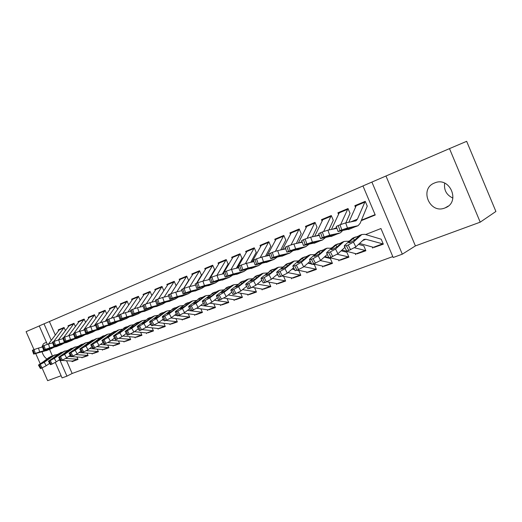 <?xml version="1.0" encoding="UTF-8"?>
<svg xmlns="http://www.w3.org/2000/svg" width="522" height="522" viewBox="0 0 522 522"><rect width="100%" height="100%" fill="white"/><g stroke="black" fill="none" stroke-linecap="round" stroke-linejoin="round"><path stroke-width="0.78" d="M46.582 342.602L44.814 342.928L43.346 343.933L41.812 347.176M444.985 207.932L445.188 207.854C460.815 202.262 450.042 176.279 434.806 182.883L434.532 182.994C418.898 188.762 429.71 214.509 444.985 207.932M66.568 360.735L72.153 373.471L66.94 376.14L62.072 377.908L55.319 362.516M42.073 367.997L47.646 380.682L61.12 375.742M449.494 148.613L466.661 141.318L495.9 211.469L480.214 222.163L449.494 148.613L371.899 182.074L402.305 254.181L393.177 257.496L380.956 228.538L365.596 234.548M385.999 176.064L415.401 245.914L480.214 222.163M415.401 245.914L402.305 254.181M72.153 373.471L392.798 256.596M39.274 325.963L26.1 331.659L33.982 349.59M35.75 353.622L40.148 363.612M65.354 330.452L64.049 327.47L58.196 329.917L58.477 330.556M75.325 326.394L73.974 323.314L67.997 325.819L68.278 326.465M85.51 322.25L84.12 319.066L78.006 321.624L78.293 322.289M95.931 318.015L94.495 314.72L88.244 317.337L88.538 318.015M106.592 313.689L105.105 310.277L98.71 312.952L99.01 313.65M117.496 309.265L115.962 305.729L109.418 308.469L109.724 309.181M128.66 304.744L127.068 301.077L120.373 303.882L120.686 304.613M140.085 300.124L138.434 296.32L131.583 299.184L131.909 299.935M151.765 295.341L150.075 291.446L143.061 294.382L143.393 295.152M163.706 290.395L161.996 286.447L154.812 289.462L155.151 290.252M175.934 285.332L174.211 281.338L166.844 284.418L167.197 285.234M188.468 280.144L186.719 276.099L179.177 279.257L179.535 280.092M201.316 274.82L199.548 270.722L191.815 273.965L192.187 274.826M214.49 269.365L212.702 265.215L204.768 268.536L205.153 269.424M227.997 263.773L226.189 259.565L218.059 262.971L218.45 263.891M241.862 258.031L240.035 253.77L231.683 257.268L232.094 258.214M256.087 252.139L254.24 247.82L245.673 251.408L246.09 252.387M270.696 246.09L268.823 241.712L260.028 245.399L260.458 246.41M285.697 239.879L283.805 235.442L274.768 239.226L275.218 240.277M301.109 233.491L299.197 228.995L289.912 232.884L290.376 233.973M316.952 226.933L315.014 222.372L305.468 226.365L305.951 227.501M333.245 220.186L331.281 215.56L321.467 219.671L321.97 220.852M350.001 213.25L348.011 208.552L337.917 212.78L338.439 214.013M374.085 247.395L383.318 244.165L381.308 239.415M356.944 253.875L365.87 250.749L363.893 246.071M340.279 260.171L348.918 257.15L346.96 252.537M324.077 266.298L332.436 263.375L330.504 258.827M308.313 272.256L316.404 269.424L314.498 264.941M292.966 278.056L300.809 275.316L298.923 270.892M278.03 283.7L285.632 281.045L283.766 276.68M263.486 289.195L270.846 286.624L269.006 282.317M249.314 294.552L256.452 292.059L254.625 287.811M235.5 299.772L242.423 297.357L240.649 293.227M222.033 304.855L228.747 302.519L227.05 298.571M208.904 309.82L215.416 307.549L213.785 303.771M196.089 314.662L202.412 312.463L200.853 308.841M183.587 319.379L189.727 317.252L188.227 313.774M171.386 323.992L177.35 321.924L175.901 318.583M159.478 328.495L165.259 326.485L163.869 323.275M147.837 332.886L153.461 330.941L152.117 327.849M136.47 337.179L141.932 335.294L140.64 332.312M125.365 341.381L130.67 339.541L129.423 336.664M114.507 345.479L119.668 343.698L118.455 340.918M103.891 349.492L108.909 347.756L107.741 345.075M93.51 353.414L98.39 351.73L97.255 349.133M83.357 357.25L88.101 355.613L87.004 353.1M372.317 247.017L372.786 248.139M355.188 253.542L355.645 254.612M338.537 259.878L338.974 260.909M322.342 266.031L322.766 267.023M306.59 272.021L307.001 272.98M291.256 277.848L291.654 278.768M276.334 283.518L276.712 284.412M261.796 289.044L262.161 289.906M247.63 294.421L247.989 295.256M233.83 299.661L234.176 300.47M220.369 304.77L220.708 305.553M207.247 309.748L207.573 310.512M194.445 314.603L194.765 315.347M181.95 319.34L182.263 320.064M169.754 323.966L170.061 324.671M157.846 328.482L158.146 329.173M146.219 332.892L146.512 333.565M134.859 337.199L135.146 337.851M123.76 341.408L124.04 342.047M112.909 345.518L113.183 346.145M102.299 349.538L102.566 350.151M91.924 353.472L92.192 354.073M81.778 357.316L82.032 357.903M76.969 356.983L78.039 359.417L72.101 361.655L71.847 361.08M362.979 185.956L49.388 321.545L55.247 334.902M361.446 220.167L375.09 214.646M367.24 206.105L365.23 201.342L354.836 205.694L355.384 206.986M47.339 344.344L39.254 325.904L44.005 323.849L51.228 340.318M49.388 321.545L44.005 323.849M361.237 220.656L375.24 214.999L362.966 185.93L371.899 182.074M52.409 355.893L49.551 349.375M59.997 360.31L66.94 376.14M349.753 240.74L348.011 241.425M332.279 247.572L330.928 248.1M315.314 254.207L314.335 254.592M298.832 260.654L298.206 260.896M73.419 361.002L72.101 361.655M452.9 198.086C446.506 195.065 443.765 190.086 444.672 183.137M42.093 351.854C42.961 354.895 44.54 357.276 46.823 358.999M365.191 201.355L357.413 219.168L356.069 220.78L345.675 222.907L347.482 228.01L341.812 229.889L340.005 224.78L345.675 222.907M367.201 206.255L360.173 223.227L358.131 225.687L347.482 228.01M350.34 228.806L338.073 231.52L336.272 226.437L340.005 224.78M356.539 204.983L348.781 222.3M343.73 229.974L349.531 227.912L355.286 226.724L349.955 228.923L349.153 227.997M338.21 225.511L340.018 230.613L341.812 229.889M340.018 230.613L338.073 231.52M343.815 230.209L349.603 229.001M383.115 244.042L374.652 247.239L373.38 247.317L359.521 243.409M353.642 237.725L352.128 238.574L344.435 245.581L344.305 246.221L346.399 245.673L348.787 250.469L346.686 250.997L346.523 250.671M381.106 239.18L364.871 234.326L361.831 234.515L353.446 242.084L355.828 246.88L348.787 250.469M383.246 244.002L365.915 239.272L363.925 239.402L355.828 246.88M353.772 237.928L359.371 235.735L354.679 240.074L350.53 242.365L348.846 242.815L348.944 242.312L353.772 237.928L352.128 238.574M350.595 249.77L348.207 244.975L346.399 245.673M348.207 244.975L353.446 242.084M348.011 208.552L340.67 224.512M336.938 228.323L327.901 230.15L329.682 235.181L324.077 237.034L322.302 231.996L327.901 230.15M342.38 230.815L340.533 232.74L339.574 233.086L329.682 235.181M350.001 213.381L345.871 222.868M332.938 235.787L320.488 238.6L318.727 233.588L322.302 231.996M339.613 212.069L331.47 229.426M326.211 237.014L331.842 235.017L337.708 233.778L332.547 235.905L331.764 235.037M320.56 232.708L322.335 237.738L324.077 237.034M322.335 237.738L320.488 238.6M326.296 237.249L332.194 235.99M331.287 215.566L323.673 231.468M319.353 235.363L310.662 237.171L312.404 242.136L306.871 243.97L305.129 239.004L310.662 237.171M325.291 237.758L322.465 239.944L312.404 242.136M333.284 220.297L328.886 229.948M316.032 242.56L303.426 245.47L301.696 240.525L305.129 239.004M323.157 218.959L314.655 236.342M309.207 243.846L314.675 241.921L320.645 240.616L315.64 242.678L314.877 241.875M303.439 239.689L305.181 244.648L306.871 243.97M305.181 244.648L303.426 245.47M309.292 244.087L315.288 242.769M315.02 222.392L307.145 238.241M302.284 242.208L293.919 243.996L295.635 248.883L290.167 250.697L288.457 245.803L293.919 243.996M308.685 244.492L305.853 246.606L295.635 248.883M317.03 227.031L312.378 236.818M299.608 249.144L286.859 252.139L285.156 247.265L288.457 245.803M307.151 225.661L298.316 243.056M292.692 250.488L298.003 248.622L304.333 247.213L299.217 249.268L298.473 248.518M286.813 246.469L288.522 251.363L290.167 250.697M288.522 251.363L286.859 252.139M292.77 250.723L298.858 249.353M299.21 229.027L291.074 244.831M285.71 248.857L277.658 250.619L279.342 255.441L273.939 257.235L272.262 252.407L277.658 250.619M292.542 251.036L289.703 253.079L279.342 255.441M301.22 233.575L296.333 243.48M283.648 255.545L270.761 258.618L269.091 253.809L272.262 252.407M291.583 232.179L282.435 249.575M276.64 256.935L281.808 255.127L287.955 253.725L283.257 255.663L282.532 254.964M270.664 253.059L272.34 257.881L273.939 257.235M272.34 257.881L270.761 258.618M276.725 257.176L282.891 255.754M365.713 250.612L356.206 253.809L341.969 250.051M336.266 244.544L334.719 245.399L326.818 252.433L326.648 253.085L328.638 252.57L331 257.281L329.01 257.783L324.925 256.504M363.73 245.823L358.51 244.361M348.768 241.634L347.28 241.216L344.181 241.438L343.359 242.012L335.561 249.033L337.923 253.751L331 257.281M344.879 247.376L337.923 253.751M365.798 250.586L354.555 247.813M336.312 244.772L341.747 242.645L336.925 246.997L332.827 249.262L331.229 249.686L331.359 249.17L336.312 244.772L334.719 245.399M332.755 256.609L330.387 251.885L328.638 252.57M330.387 251.885L335.561 249.033M348.8 257L339.515 260.119L329.728 257.692M319.392 251.167L317.813 252.028L309.722 259.075L309.507 259.747L311.399 259.258L313.742 263.897L311.699 264.08M346.843 252.276L341.16 250.788M331.516 248.257L327.046 248.165L326.204 248.74L318.211 255.78L320.554 260.426L313.742 263.897M327.301 254.384L320.554 260.426M348.846 256.987L337.245 254.286M319.36 251.421L324.638 249.353L319.692 253.718L315.64 255.956L314.12 256.354L314.29 255.832L319.36 251.421L317.813 252.028M315.445 263.245L313.096 258.599L311.399 259.258M313.096 258.599L318.211 255.78M320.371 260.576L332.364 263.205L323.288 266.253L313.513 263.982M311.406 263.493L308.372 262.788M302.995 257.6L301.383 258.468L293.123 265.535L292.868 266.22L294.662 265.75L296.985 270.318L295.047 270.494M330.426 258.553L324.319 257.052M314.753 254.69L310.401 254.69L301.364 262.331L303.68 266.899L296.985 270.318M310.225 261.163L303.68 266.899M302.89 257.881L308.019 255.871L302.962 260.25L298.956 262.455L297.514 262.834L297.71 262.298L302.89 257.881L301.383 258.468M298.636 269.685L296.313 265.111L294.662 265.75M296.313 265.111L301.364 262.331M303.921 266.69L316.339 269.261L307.497 272.223L297.631 270.07M294.48 269.378L292.287 268.902M287.054 263.851L276.993 271.799L276.699 272.504L278.402 272.06L280.705 276.556L278.865 276.719M314.459 264.661L312.685 264.249M311.667 264.015L307.954 263.153M298.473 260.961L294.219 261.039L284.999 268.686L287.296 273.189L280.705 276.556M293.638 267.734L287.296 273.189M286.885 264.158L291.863 262.201L286.702 266.585L282.741 268.765L281.371 269.124L281.599 268.582L286.885 264.158L285.417 264.732M282.317 275.936L280.007 271.433L278.402 272.06M280.007 271.433L284.999 268.686M283.818 235.481L275.44 251.252M269.62 255.323L261.861 257.059L263.512 261.816L258.175 263.584L256.524 258.827L261.861 257.059M276.843 257.392L274.004 259.375L263.512 261.816M285.841 239.937L280.725 249.947M268.125 261.77L255.121 264.915L253.477 260.178L256.524 258.827M276.438 238.528L266.99 255.91M261.046 263.205L272.569 259.949L267.734 261.887L267.023 261.235M254.977 259.46L256.622 264.21L258.175 263.584M256.622 264.21L255.121 264.915M261.124 263.447L267.368 261.979M287.935 272.641L300.737 275.146L292.137 278.03L282.18 275.988M278.056 275.14L276.647 274.853M271.557 269.933L261.313 277.893L260.987 278.611L262.605 278.187L264.889 282.617L263.134 282.774M298.917 270.598L297.214 270.226M294.623 269.665L292.052 269.104M282.643 267.055L278.494 267.212L269.098 274.872L271.381 279.303L264.889 282.617M277.521 274.109L271.381 279.303M271.316 270.259L276.164 268.36L270.898 272.752L266.99 274.905L265.685 275.244L265.939 274.683L271.316 270.259L269.894 270.82M266.455 282.017L264.165 277.58L262.605 278.187M264.165 277.58L269.098 274.872M268.843 241.764L260.224 257.509M253.973 261.607L246.501 263.316L248.126 268.008L242.847 269.763L241.229 265.065L246.501 263.316M261.574 263.571L258.736 265.496L248.126 268.008M270.872 246.136L265.541 256.237M253.026 267.819L239.911 271.042L238.3 266.364L241.229 265.065M261.685 244.701L251.963 262.07M245.875 269.3L257.339 266.057L252.641 267.943L251.943 267.329M239.722 265.678L241.34 270.37L242.847 269.763M241.34 270.37L239.911 271.042M245.96 269.541L252.27 268.034M285.56 280.888L277.175 283.681L267.12 281.743M262.103 280.777L261.437 280.647M256.478 275.851L246.077 283.818L245.705 284.542L247.252 284.144L249.516 288.509L247.846 288.659M283.792 276.379L282.076 276.034M278.089 275.211L276.582 274.905M267.257 272.993L263.199 273.215L253.64 280.875L255.904 285.247L249.516 288.509M261.855 280.301L255.904 285.247M285.554 280.875L272.393 278.448M256.178 276.197L260.889 274.35L255.539 278.741L251.669 280.869L250.423 281.195L250.71 280.627L256.178 276.197L254.795 276.738M251.036 287.922L248.766 283.557L247.252 284.144M248.766 283.557L253.64 280.875M254.266 247.878L245.412 263.61M238.769 267.727L231.566 269.404L233.164 274.03L227.951 275.766L226.352 271.133L231.566 269.404M246.71 269.58L243.885 271.453L233.164 274.03M256.295 252.172L250.756 262.344M238.339 273.711L225.119 276.993L223.533 272.38L226.352 271.133M247.324 250.717L237.334 268.06M231.122 275.231L242.521 271.995L237.947 273.835L237.269 273.26M224.891 271.727L226.483 276.353L227.951 275.766M226.483 276.353L225.119 276.993M231.2 275.472L237.575 273.926M270.781 286.467L262.612 289.188L252.394 287.335M241.803 281.606L231.253 289.579L230.848 290.317L232.316 289.938L234.561 294.238L232.969 294.388M252.283 278.774L248.309 279.048L238.613 286.722L240.851 291.022L234.561 294.238M246.619 286.304L240.851 291.022M270.774 286.454L257.274 284.105M241.445 281.971L246.032 280.177L240.596 284.568L236.773 286.669L235.585 286.976L235.898 286.402L241.445 281.971L240.094 282.5M236.042 293.671L233.791 289.364L232.316 289.938M233.791 289.364L238.613 286.722M240.061 253.836L230.985 269.548M223.977 273.678L217.041 275.322L218.607 279.89L213.452 281.606L211.886 277.032L217.041 275.322M232.251 275.427L229.426 277.247L218.607 279.89M242.097 258.051L236.368 268.282M224.036 279.446L210.725 282.787L209.165 278.233L211.886 277.032M223.697 272.849L223.09 273.887M233.327 256.576L224.153 272.047M216.76 281.006L228.342 277.73M228.264 277.75L223.272 279.661L222.979 279.029M210.457 277.613L212.023 282.18L213.452 281.606M212.023 282.18L210.725 282.787M216.845 281.241L223.272 279.661M242.567 289.619L256.374 291.883L248.42 294.552L238.006 292.777M227.514 287.211L216.826 295.191L216.389 295.935L217.791 295.576L220.016 299.811L218.496 299.954M237.712 284.412L233.823 284.738L223.99 292.405L226.209 296.646L220.016 299.811M231.801 292.144L226.209 296.646M227.103 287.596L231.572 285.847L226.052 290.239L222.274 292.313L221.145 292.607L221.485 292.026L227.103 287.596L225.791 288.111M221.452 299.263L219.227 295.021L217.791 295.576M219.227 295.021L223.99 292.405M226.222 259.636L216.93 275.348M209.59 279.479L202.901 281.084L204.441 285.593L199.345 287.289L197.805 282.774L202.901 281.084M218.163 281.117L215.351 282.891L204.441 285.593M228.258 263.78L222.346 274.063M210.112 285.025L196.716 288.431L195.182 283.935L197.805 282.774M209.479 279.139L209.224 279.564M219.697 262.285L210.353 277.658M202.784 286.624L215.632 282.813M214.242 283.368L209.348 285.247L209.068 284.64M196.416 283.342L197.955 287.85L199.345 287.289M197.955 287.85L196.716 288.431M202.869 286.859L209.348 285.247M242.358 297.201L234.587 299.785L223.964 298.075M213.602 292.666L202.784 300.646L202.314 301.409L203.652 301.063L205.857 305.233L204.409 305.377M223.527 289.899L219.716 290.271L209.759 297.938L211.958 302.114L205.857 305.233M217.374 297.814L211.958 302.114M242.345 297.181L228.251 295.002M213.139 293.077L217.485 291.367L211.899 295.759L208.161 297.814L207.084 298.095L207.449 297.494L213.139 293.077L211.86 293.573M207.254 304.698L205.048 300.522L203.652 301.063M205.048 300.522L209.759 297.938M212.735 265.293L203.228 281.006M195.587 285.123L189.134 286.695L190.647 291.145L185.61 292.822L184.096 288.366L189.134 286.695M204.441 286.656L201.642 288.392L190.647 291.145M214.777 269.365L209.733 277.926M209.309 278.644L208.689 279.694M196.553 290.467L183.078 293.925L181.565 289.482L184.096 288.366M206.399 267.858L196.885 283.146M189.173 292.092L201.929 288.307M200.526 288.862L195.783 290.689L195.515 290.108M182.746 288.92L184.259 293.371L185.61 292.822M184.259 293.371L183.078 293.925M189.251 292.333L195.783 290.689M228.682 302.368L221.106 304.881L210.255 303.243M200.05 297.984L189.114 305.964L188.612 306.734L189.884 306.401L192.07 310.518L190.693 310.655M209.713 295.25L205.981 295.661L195.907 303.321L198.086 307.438L192.07 310.518M203.326 303.328L198.086 307.438M228.669 302.342L214.314 300.248M199.535 298.408L203.769 296.744L198.119 301.135L194.419 303.165L193.388 303.432L193.786 302.825L199.535 298.408L198.288 298.897M193.434 309.996L191.248 305.872L189.884 306.401M191.248 305.872L195.907 303.321M199.587 270.807L189.877 286.513M181.956 290.617L175.725 292.157L177.219 296.555L172.234 298.212L170.746 293.814L175.725 292.157M191.072 292.052L188.285 293.742L177.219 296.555M201.623 274.807L196.507 283.302M183.333 295.765L169.787 299.276L168.306 294.891L170.746 293.814M193.434 273.287L183.77 288.503M175.914 297.429L188.572 293.664M187.17 294.212L182.563 295.987L182.302 295.439M169.428 294.349L170.916 298.741L172.234 298.212M170.916 298.741L169.787 299.276M175.992 297.664L182.563 295.987M215.351 307.399L207.958 309.846L196.866 308.274M186.837 303.171L175.797 311.138L175.262 311.921L176.482 311.608L178.648 315.66L177.33 315.79M196.252 300.463L192.592 300.913L182.413 308.567L184.579 312.626L178.648 315.66M189.649 308.691L184.579 312.626M215.338 307.373L200.735 305.363M186.276 303.608L190.406 301.984L184.69 306.375L181.036 308.378L180.051 308.632L180.468 308.019L186.276 303.608L185.062 304.078M179.973 315.151L177.806 311.092L176.482 311.608M177.806 311.092L182.413 308.567M186.759 276.184L176.867 291.876M168.671 295.981L162.668 297.481L164.136 301.82L159.203 303.458L157.735 299.119L162.668 297.481M178.035 297.312L175.268 298.962L164.136 301.82M188.801 280.118L183.6 288.568M170.446 300.926L156.841 304.483L155.38 300.157L157.735 299.119M180.788 278.578L170.975 293.716M162.988 302.623L174.394 299.354M174.152 299.426L169.676 301.155L169.428 300.626M156.456 299.641L157.918 303.98L159.203 303.458M157.918 303.98L156.841 304.483M163.066 302.858L169.676 301.155M202.347 312.313L195.13 314.694L183.79 313.18M173.963 308.221L162.825 316.182L162.257 316.971L163.419 316.671L165.565 320.671L164.313 320.802M183.137 305.546L179.548 306.029L169.272 313.676L171.412 317.683L165.565 320.671M176.325 313.911L171.412 317.683M202.334 312.28L190.974 310.838M190.778 310.812L187.502 310.362M173.356 308.672L177.382 307.093L171.614 311.471L167.993 313.454L167.053 313.696L167.497 313.076L173.356 308.672L172.175 309.135M166.864 320.182L164.711 316.169L163.419 316.671M164.711 316.169L169.272 313.676M174.25 281.436L164.176 297.103M155.732 301.201L149.938 302.662L151.38 306.949L146.506 308.58L145.064 304.287L149.938 302.662M165.33 302.44L162.57 304.052L151.38 306.949M157.885 305.964L144.229 309.566L142.787 305.292L145.064 304.287M168.449 283.746L158.486 298.825M150.395 307.686L162.864 303.967M161.468 304.509L157.115 306.192L156.874 305.69M143.811 304.796L145.253 309.083L146.506 308.58M145.253 309.083L144.229 309.566M150.473 307.921L157.115 306.192M189.662 317.102L182.622 319.425L171.02 317.97M161.402 313.148L150.173 321.102L149.579 321.898L150.688 321.611L152.822 325.558L151.621 325.682M170.348 310.512L166.825 311.021L156.456 318.655L158.584 322.609L152.822 325.558M163.34 319.001L158.584 322.609M189.649 317.063L178.459 315.732M177.212 315.569L174.609 315.229M160.756 313.611L164.684 312.071L158.858 316.449L155.282 318.407L154.381 318.635L154.845 318.009L160.756 313.611L159.601 314.068M154.081 325.075L151.948 321.121L150.688 321.611M151.948 321.121L156.456 318.655M162.042 286.552L151.798 302.192M143.126 306.29L137.527 307.719L138.95 311.954L134.128 313.565L132.705 309.324L137.527 307.719M152.933 307.438L150.192 309.017L138.95 311.954M145.631 310.877L131.922 314.518L130.507 310.296L132.705 309.324M156.404 288.79L146.297 303.811M138.108 312.626L150.493 308.933M149.096 309.461L144.862 311.105L144.633 310.623M131.485 309.82L132.908 314.055L134.128 313.565M132.908 314.055L131.922 314.518M138.186 312.861L144.862 311.105M177.284 321.78L170.407 324.045L158.538 322.642M149.155 317.95L137.841 325.891L137.214 326.7L138.284 326.426L140.392 330.322L139.243 330.439M157.879 315.353L154.414 315.888L143.968 323.51L146.075 327.411L140.392 330.322M150.682 323.947L146.075 327.411M177.265 321.735L166.068 320.482M164.006 320.227L162.035 319.993M148.463 318.433L152.3 316.932L146.428 321.298L142.884 323.235L142.023 323.457L142.513 322.824L148.463 318.433L147.341 318.87M141.619 329.852L139.511 325.95L138.284 326.426M139.511 325.95L143.968 323.51M150.121 291.55L139.726 307.158M130.826 311.262L125.43 312.652L126.826 316.834L122.057 318.427L120.654 314.237L125.43 312.652M140.842 312.313L138.121 313.859L126.826 316.834M133.671 315.673L119.923 319.353L118.527 315.177L120.654 314.237M144.646 293.716L134.395 308.691M126.128 317.448L138.415 313.774M136.581 314.466L132.908 315.901L132.686 315.438M119.466 314.727L120.863 318.909L122.057 318.427M120.863 318.909L119.923 319.353M126.207 317.676L132.908 315.901M165.2 326.341L158.479 328.553L146.349 327.209M137.201 322.642L135.374 323.562L125.156 331.385L126.18 331.124L128.275 334.967L127.172 335.078M145.716 320.077L142.31 320.638L131.792 328.247L133.88 332.09L128.275 334.967M138.343 328.775L133.88 332.09M165.18 326.296L153.97 325.115M151.139 324.795L149.768 324.638M136.477 323.131L140.216 321.669L134.298 326.028L130.794 327.94L129.971 328.155L130.48 327.516L136.477 323.131L135.374 323.562M129.469 334.504L127.375 330.654L126.18 331.124M127.375 330.654L131.792 328.247M138.487 296.431L127.942 312.006M118.84 316.104L113.626 317.461L115.003 321.598L110.279 323.17L108.902 319.033L113.626 317.461M129.038 317.069L126.337 318.583L115.003 321.598M122.004 320.351L108.217 324.064L106.84 319.94L108.902 319.033M133.162 298.525L122.774 313.461M114.435 322.146L126.631 318.498M124.875 319.157L121.234 320.58L121.026 320.136M107.741 319.51L109.118 323.64L110.279 323.17M109.118 323.64L108.217 324.064M114.514 322.374L121.234 320.58M153.403 330.798L146.832 332.958L134.454 331.666M125.528 327.222L113.398 335.953L114.377 335.705L116.452 339.496L115.401 339.607M133.841 324.691L130.5 325.271L119.91 332.866L121.985 336.657L116.452 339.496M126.298 333.473L121.985 336.657M153.377 330.752L142.134 329.636M138.604 329.258L137.801 329.173M124.771 327.725L128.419 326.289L122.468 330.641L119.003 332.534L118.213 332.736L118.742 332.09L124.771 327.725L123.701 328.142M117.62 339.046L115.545 335.248L114.377 335.705M115.545 335.248L119.91 332.866M127.114 301.194L116.439 316.73M107.14 320.834L102.103 322.159L103.467 326.243L98.788 327.803L97.431 323.712L102.103 322.159M117.515 321.715L114.833 323.196L103.467 326.243M110.612 324.919L96.792 328.664L95.441 324.586L97.431 323.712M121.939 303.223L111.421 318.12M103.023 326.739L115.134 323.105M113.45 323.744L109.842 325.147L109.64 324.723M96.296 324.175L97.66 328.26L98.788 327.803M97.66 328.26L96.792 328.664M103.102 326.961L109.842 325.147M141.873 335.15L135.452 337.258L122.846 336.024M114.142 331.692L101.92 340.409L102.854 340.174L104.915 343.913L103.904 344.024M122.252 329.193L118.964 329.793L108.315 337.369L110.37 341.12L104.915 343.913M114.553 338.06L110.37 341.12M141.853 335.104L130.526 334.047M113.346 332.201L116.908 330.804L110.925 335.144L107.486 337.016L106.729 337.212L107.284 336.559L112.302 332.612M106.057 343.476L103.995 339.731L102.854 340.174M103.995 339.731L108.315 337.369M116.014 305.846L105.203 321.343M95.722 325.454L90.861 326.739L92.205 330.778L87.579 332.318L86.234 328.279L90.861 326.739M106.26 326.243L103.604 327.699L92.205 330.778M99.487 329.375L85.641 333.153L84.303 329.128L86.234 328.279M110.977 307.817L100.335 322.681M91.885 331.222L103.898 327.607M102.286 328.214L98.723 329.61L98.521 329.199M85.132 328.729L86.469 332.768L87.579 332.318M86.469 332.768L85.641 333.153M91.957 331.437L98.723 329.61M84.329 329.193L83.513 330.243M130.611 339.404L124.334 341.46L111.512 340.285M103.017 336.057L90.711 344.761L91.611 344.533L93.653 348.233L92.688 348.337M110.932 333.597L107.708 334.211L97.001 341.766L99.043 345.466L93.653 348.233M103.088 342.536L99.043 345.466M130.591 339.352L119.146 338.354M102.188 336.579L105.672 335.209L96.25 341.395L95.526 341.577L96.1 340.925L101.17 336.977M94.769 347.802L92.72 344.102L91.611 344.533M92.72 344.102L97.001 341.766M105.157 310.401L94.234 325.845M84.584 329.956L79.886 331.209L81.204 335.202L76.623 336.729L75.305 332.736L79.886 331.209M95.272 330.674L92.629 332.096L81.204 335.202M88.623 333.734L74.75 337.545L73.432 333.558L75.305 332.736M100.263 312.306L89.49 327.137M81.001 335.594L92.929 332.005M91.389 332.586L87.853 333.969L87.663 333.571M74.228 333.173L75.546 337.166L76.623 336.729M75.546 337.166L74.75 337.545M81.073 335.816L87.853 333.969M119.61 343.561L113.47 345.564L100.446 344.448M92.146 340.318L79.768 349.016L80.629 348.794L82.659 352.448L81.732 352.546M99.878 337.897L96.707 338.53L85.954 346.066L87.977 349.72L82.659 352.448M91.892 346.895L87.977 349.72M119.584 343.509L108.015 342.562M91.291 340.853L94.691 339.515L85.275 345.668L84.584 345.845L85.171 345.186L90.293 341.244M83.742 352.03L81.719 348.376L80.629 348.794M81.719 348.376L85.954 346.066M94.547 314.844L84.303 329.128M73.7 334.361L69.165 335.581L70.463 339.528L65.935 341.042L64.63 337.088L69.165 335.581M84.531 334.993L81.915 336.396L70.463 339.528M78 337.995L64.115 341.825L62.816 337.884L64.63 337.088M89.791 316.691L78.894 331.496M70.372 339.874L82.215 336.305M80.734 336.86L77.236 338.223L77.054 337.845M63.58 337.519L64.878 341.466L65.935 341.042M64.878 341.466L64.115 341.825M70.444 340.09L77.236 338.223M108.85 347.626L102.841 349.583L89.634 348.526M81.523 344.487L69.08 353.166L69.909 352.957L71.919 356.559L71.031 356.663M89.079 342.106L85.96 342.745L75.161 350.255L77.171 353.864L71.919 356.559M80.962 351.156L77.171 353.864M108.824 347.567L97.112 346.673M80.642 345.022L83.964 343.724L74.555 349.844L73.889 350.014L74.502 349.348L79.67 345.407M72.982 356.154L70.972 352.546L69.909 352.957M70.972 352.546L75.161 350.255M84.179 319.19L73.928 333.304M73.53 333.852L73.034 334.543M63.071 338.661L58.692 339.848L59.971 343.75L55.489 345.251L54.203 341.342L58.692 339.848M74.039 339.222L71.442 340.592L59.971 343.75M67.625 342.151L53.72 346.008L52.441 342.112L54.203 341.342M79.54 320.978L68.532 335.757M59.991 344.05L71.742 340.501M70.326 341.036L66.862 342.386L66.686 342.021M53.172 341.76L54.458 345.662L55.489 345.251M54.458 345.662L53.72 346.008M60.056 344.259L66.862 342.386M98.332 351.6L92.453 353.511L79.07 352.507M71.149 348.559L58.64 357.218L59.436 357.022L61.426 360.578L60.572 360.676M78.522 346.216L74.444 347.456L64.624 354.353L66.614 357.922L61.426 360.578M70.281 355.319L66.614 357.922M98.306 351.534L86.443 350.693M70.235 349.107L73.485 347.835L64.082 353.923L63.443 354.086L64.069 353.414L69.282 349.479M62.464 360.18L60.474 356.617L59.436 357.022M60.474 356.617L64.624 354.353M74.033 323.444L63.73 337.46M52.689 342.863L48.455 344.018L49.721 347.874L45.277 349.362L44.011 345.499L48.455 344.018M63.775 343.352L61.204 344.696L49.721 347.874M57.479 346.223L43.567 350.099L42.308 346.249L44.011 345.499M69.524 325.18L58.399 339.926M49.838 348.135L61.505 344.605M60.147 345.114L56.715 346.451L56.546 346.099M43.006 345.91L44.272 349.766L45.277 349.362M44.272 349.766L43.567 350.099M49.91 348.344L56.715 346.451M88.042 355.482L82.287 357.355L71.762 356.617M70.972 356.559L68.741 356.409M60.996 352.539L48.435 361.185L49.199 360.989L51.176 364.506L50.353 364.604M68.206 350.236L64.18 351.482L54.321 358.36L56.291 361.883L51.176 364.506M59.847 359.377L56.291 361.883M88.016 355.423L76.003 354.621M60.063 353.094L63.234 351.848L53.851 357.909L53.231 358.066L53.877 357.394L59.13 353.459M52.187 364.121L50.21 360.598L49.199 360.989M50.21 360.598L54.321 358.36M64.108 327.601L53.746 341.525M42.543 346.973L38.452 348.096L39.698 351.913L35.3 353.381L34.054 349.564L38.452 348.096M53.746 347.391L51.195 348.709L39.698 351.913M47.561 350.197L33.643 354.099L32.397 350.288L34.054 349.564M59.717 329.284L48.487 344.011M39.913 352.128L51.495 348.618M50.197 349.101L46.797 350.432L46.634 350.092M33.069 349.962L34.315 353.779L35.3 353.381M34.315 353.779L33.643 354.099M39.985 352.33L46.797 350.432M77.98 359.286L72.349 361.113L61.824 360.428M60.382 360.33L58.647 360.219M51.071 356.435L38.458 365.061L39.196 364.871L41.153 368.349L40.364 368.441M58.118 354.164L54.138 355.417L44.253 362.275L46.21 365.752L41.153 368.349M49.649 363.345L46.21 365.752M77.954 359.221L65.785 358.464M50.112 356.996L53.218 355.782L43.841 361.805L43.254 361.955L43.913 361.276L49.199 357.355M42.145 367.971L40.181 364.486L39.196 364.871M40.181 364.486L44.253 362.275M348.318 229.576L349.955 228.923M355.534 226.685L357.192 226.019M350.562 221.954L357.413 219.168M355.86 205.89L364.519 202.268M361.028 235.083L359.371 235.735M365.915 239.272L362.529 240.583M382.15 244.002L373.38 247.317M348.944 242.312L349.179 242.789M354.353 240.348L353.485 238.162M330.961 236.538L332.547 235.905M337.969 233.732L339.574 233.086M332.886 229.145L336.683 227.599M338.908 212.983L347.326 209.459M314.1 243.298L315.64 242.678M320.906 240.57L322.465 239.944M315.725 236.12L319.131 234.737M322.433 219.873L330.615 216.447M297.716 249.868L299.217 249.268M304.333 247.213L305.853 246.606M299.06 242.893L302.094 241.66M306.407 226.574L314.368 223.246M281.795 256.25L283.257 255.663M288.229 253.672L289.703 253.079M282.872 249.477L285.554 248.387M290.826 233.093L298.564 229.856M343.359 242.012L341.747 242.645M364.728 250.586L356.206 253.809M331.359 249.17L331.594 249.647M336.84 247.076L336.024 245.007M326.204 248.74L324.638 249.353M347.802 256.987L339.515 260.119M314.29 255.832L314.531 256.309M319.836 253.601L319.066 251.656M309.539 255.271L308.019 255.871M331.346 263.205L323.288 266.253M297.71 262.298L297.951 262.781M303.315 259.943L302.59 258.116M293.344 261.626L291.863 262.201M315.34 269.254L307.497 272.223M281.599 268.582L281.847 269.065M287.263 266.116L286.578 264.393M266.318 262.455L267.734 261.887M272.569 259.949L274.004 259.375M267.14 255.878L269.476 254.925M275.662 239.435L283.192 236.283M277.6 267.799L276.164 268.36M299.765 275.146L292.137 278.03M265.939 274.683L266.187 275.172M271.655 272.125L271.009 270.494M251.258 268.497L252.641 267.943M257.339 266.057L258.736 265.496M251.976 262.044L253.862 261.274M260.896 245.608L268.23 242.541M262.292 273.802L260.889 274.35M284.607 280.875L277.175 283.681M250.71 280.627L250.965 281.11M256.478 277.972L255.865 276.432M236.603 274.37L237.947 273.835M242.521 271.995L243.885 271.453M237.38 267.975L238.671 267.447M246.514 251.624L253.659 248.635M247.395 279.642L246.032 280.177M269.848 286.454L262.612 289.188M235.898 286.402L236.153 286.885M241.712 283.674L241.131 282.206M222.339 280.092L223.651 279.564M228.101 277.776L229.426 277.247M223.175 273.75L223.905 273.456M232.512 257.483L239.468 254.573M232.897 285.325L231.572 285.847M255.467 291.889L248.42 294.552M221.485 292.026L221.733 292.503M227.338 289.221L226.789 287.831M208.448 285.658L209.727 285.149M214.059 283.407L215.351 282.891M218.862 263.192L225.641 260.354M218.777 290.858L217.485 291.367M241.458 297.188L234.587 299.785M207.449 297.494L207.704 297.977M213.341 294.63L212.819 293.305M194.921 291.087L196.161 290.584M200.389 288.894L201.642 288.392M205.557 268.758L212.167 265.992M205.029 296.255L203.769 296.744M227.807 302.349L221.106 304.881M193.786 302.825L194.034 303.302M199.711 299.902L199.215 298.643M181.734 296.372L182.941 295.889M187.059 294.232L188.285 293.742M192.579 274.18L199.026 271.486M191.633 301.507L190.406 301.984M214.49 307.38L207.958 309.846M180.468 308.019L180.723 308.489M186.432 305.044L185.956 303.837M168.88 301.527L170.061 301.05M174.074 299.439L175.268 298.962M179.927 279.479L186.21 276.849M178.576 306.623L177.382 307.093M201.505 312.286L195.13 314.694M167.497 313.076L167.745 313.546M173.487 310.055L173.03 308.907M156.346 306.551L157.494 306.088M161.409 304.522L162.57 304.052M167.575 284.64L173.709 282.076M165.846 311.614L164.684 312.071M188.84 317.076L182.622 319.425M154.845 318.009L155.099 318.472M160.867 314.942L160.43 313.846M144.118 311.451L145.24 311.001M149.064 309.468L150.192 309.017M155.523 289.684L161.513 287.178M153.435 316.482L152.3 316.932M176.475 321.748L170.407 324.045M142.513 322.824L142.76 323.281M148.555 319.718L148.137 318.661M132.19 316.234L133.286 315.797M137.012 314.303L138.121 313.859M143.752 294.604L149.605 292.157M141.325 321.232L140.216 321.669M164.404 326.309L158.479 328.553M130.48 327.516L130.728 327.966M136.549 324.377L136.144 323.359M120.549 320.899L121.619 320.475M125.254 319.014L126.337 318.583M132.262 299.413L137.971 297.025M129.502 325.865L128.419 326.289M152.62 330.765L146.832 332.958M118.742 332.09L118.99 332.54M124.83 328.919L124.445 327.953M109.183 325.46L110.227 325.043M113.776 323.614L114.833 323.196M121.039 304.104L126.618 301.775M117.965 330.393L116.908 330.804M141.11 335.117L135.452 337.258M107.284 336.559L107.525 337.003M113.385 333.362L113.02 332.429M98.084 329.911L99.102 329.499M102.573 328.11L103.604 327.699M110.064 308.698L115.519 306.414M106.703 334.804L105.672 335.209M129.861 339.372L124.334 341.46M96.1 340.925L96.335 341.362M102.214 337.701L101.862 336.801M87.239 334.256L88.238 333.858M91.624 332.501L92.629 332.096M99.343 313.18L104.674 310.949M95.696 339.124L94.691 339.515M118.872 343.522L113.47 345.564M85.171 345.186L85.412 345.616M91.304 341.943L90.959 341.075M76.649 338.504L77.621 338.112M80.93 336.788L81.915 336.396M88.864 317.565L94.077 315.386M84.949 343.339L83.964 343.724M108.126 347.587L102.841 349.583M74.502 349.348L74.737 349.773M80.642 346.079L80.31 345.251M66.294 342.654L67.247 342.275M70.483 340.977L71.442 340.592M78.613 321.852L83.709 319.718M74.444 347.456L73.485 347.835M97.621 351.56L92.453 353.511M64.069 353.414L64.304 353.831M70.222 350.132L69.902 349.329M56.167 346.712L57.1 346.34M60.265 345.075L61.204 344.696M68.591 326.041L73.576 323.96M64.18 351.482L63.234 351.848M87.344 355.443L82.287 357.355M53.877 357.394L54.105 357.798M60.037 354.092L59.73 353.316M46.269 350.686L47.182 350.321M50.275 349.081L51.195 348.709M58.777 330.145L63.658 328.103M54.138 355.417L53.218 355.782M77.289 359.24L72.349 361.113M43.913 361.276L44.142 361.681M50.073 357.968L49.779 357.218M445.188 207.854L448.17 206.125M355.573 226.678L357.446 225.961M355.619 220.963L356.069 220.78M361.831 234.515L359.129 235.579M355.619 236.955L352.944 238.006M344.305 246.221L346.686 250.997M338.041 233.752L339.835 233.021M320.997 240.557L322.733 239.879M304.457 247.219L306.114 246.541M288.366 253.646L289.971 253.013M344.181 241.438L341.558 242.469M338.152 243.807L335.555 244.825M326.648 253.085L329.01 257.783M327.046 248.165L324.495 249.164M321.187 250.462L318.661 251.454M309.507 259.747L311.849 264.373M310.401 254.69L307.921 255.663M304.704 256.928L302.251 257.888M292.868 266.22L295.184 270.768M294.219 261.039L291.811 261.985M288.686 263.212L286.304 264.145M276.699 272.504L278.996 276.986M272.738 259.923L274.278 259.303M278.494 267.212L276.151 268.132M273.11 269.319L270.794 270.233M260.987 278.611L263.264 283.022M257.535 266.018L259.016 265.424M263.199 273.215L260.915 274.109M257.959 275.264L255.702 276.151M245.705 284.542L247.963 288.894M242.737 271.955L244.165 271.375M248.309 279.048L246.097 279.923M243.219 281.051L241.02 281.913M230.848 290.317L233.086 294.604M228.336 277.717L229.706 277.169M233.823 284.738L231.664 285.58M228.864 286.682L226.724 287.518M216.389 295.935L218.607 300.163M219.716 290.271L217.615 291.093M214.888 292.163L212.806 292.979M202.314 301.409L204.513 305.572M205.981 295.661L203.932 296.463M201.277 297.507L199.241 298.303M188.612 306.734L190.791 310.838M192.592 300.913L190.595 301.696M188.005 302.708L186.028 303.484M175.262 311.921L177.421 315.967M174.394 299.347L175.555 298.884M179.548 306.029L177.637 306.851M175.072 307.784L173.147 308.541M162.257 316.971L164.397 320.965M166.825 311.021L164.952 311.823M162.466 312.73L160.58 313.468M149.579 321.898L151.7 325.832M154.414 315.888L152.587 316.665M150.16 317.559L148.326 318.276M137.214 326.7L139.322 330.583M142.31 320.638L140.522 321.395M138.16 322.263L136.373 322.968M125.156 331.385L127.251 335.215M130.5 325.271L128.745 326.009M126.448 326.863L124.699 327.548M113.398 335.953L115.466 339.737M118.964 329.793L117.248 330.472M115.01 331.346L113.307 332.018M101.92 340.409L103.976 344.148M107.708 334.211L106.025 334.87M103.845 335.731L102.175 336.383M90.711 344.761L92.753 348.455M96.707 338.53L95.063 339.169M92.936 340.011L91.304 340.651M79.768 349.016L81.791 352.657M85.96 342.745L84.355 343.372M82.274 344.194L80.682 344.814M69.08 353.166L71.083 356.761M75.462 346.862L73.896 347.476M71.853 348.278L70.3 348.885M58.64 357.218L60.63 360.774M65.198 350.888L63.651 351.521M61.674 352.272L60.147 352.872M48.435 361.185L50.406 364.695M55.162 354.829L53.662 355.417M51.711 356.18L50.223 356.767M38.458 365.061L40.416 368.532"/></g></svg>
